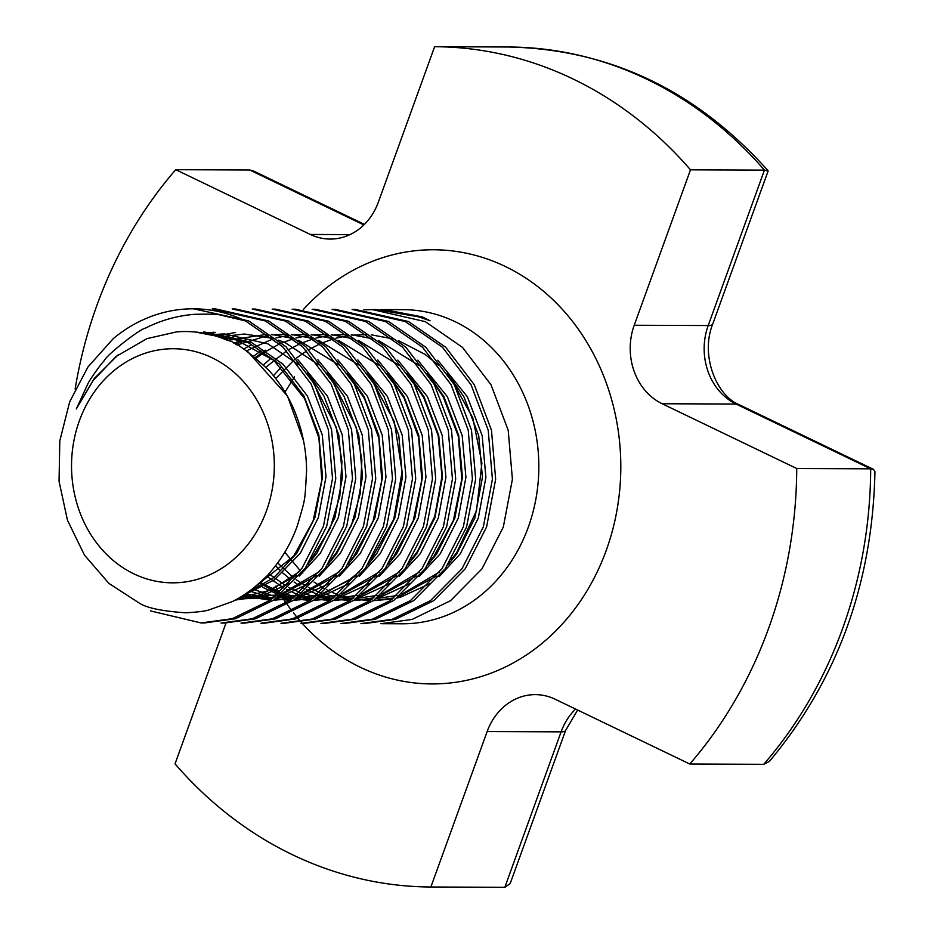 <?xml version="1.0" encoding="UTF-8"?>
<svg xmlns="http://www.w3.org/2000/svg" width="934" height="934" viewBox="0 0 934 934"><rect width="100%" height="100%" fill="white"/><g stroke="black" fill="none" stroke-linecap="round" stroke-linejoin="round"><path stroke-width="1.4" d="M363.828 309.796L376.098 309.563L418.922 316.895L430.107 320.806L422.39 316.906L384.026 309.586L380.208 309.644M245.397 320.887L220.436 315.062C217.669 314.209 209.146 313.964 194.856 314.326C177.693 315.564 161.232 320.164 145.435 328.138C140.695 328.453 106.861 354.43 103.872 361.143C100.463 364.353 89.209 380.745 88.041 383.465L76.308 408.975L93.155 380.535L116.026 356.484L147 338.622L176.666 331.885C194.179 330.484 211.177 333.333 227.686 340.443C234.387 341.202 248.129 351.172 268.934 370.366C281.414 384.469 290.626 399.775 296.592 416.307C303.095 433.808 306.422 451.963 306.574 470.783C304.764 503.251 305.581 497.192 297.537 525.188C291.606 542.105 282.839 557.4 271.21 571.071C269.692 573.581 263.575 579.419 252.88 588.607C243.669 595.367 236.664 599.745 231.901 601.729L209.169 609.855C205.41 611.163 197.529 612.144 185.551 612.797C161.757 611.128 146.241 607.847 139.014 602.92L108.916 583.411L84.48 555.135L67.458 520.226L59.052 481.267L59.799 440.906L69.641 401.935L87.889 367.062L113.201 338.692A157.052 136.06 90.2 0 1 193.56 308.804A157.052 136.06 90.2 0 1 245.397 320.887L282.617 346.654L311.162 384.096L328.313 429.535L332.516 478.535L323.444 526.286L302.079 568.141L270.627 599.978L232.239 618.693L201.09 622.955L150.432 610.883M212.216 308.885L265.384 320.969L302.604 346.736L331.138 384.178L348.3 429.617L352.503 478.617L343.432 526.367L322.067 568.222L290.602 600.06L252.227 618.775L221.078 623.036M232.204 308.967L285.372 321.051L322.592 346.818L351.126 384.259L368.288 429.698L372.491 478.698L363.419 526.461L342.054 568.304L310.59 600.142L272.214 618.857L241.065 623.118M252.192 309.049L305.36 321.133L342.58 346.899L371.113 384.341L388.275 429.78L392.478 478.78L383.407 526.543L362.042 568.386L330.578 600.223L292.202 618.938L261.053 623.2M272.168 309.131L325.336 321.214L362.567 346.981L391.101 384.423L408.263 429.862L412.466 478.862L403.395 526.624L382.029 568.467L350.565 600.305L312.189 619.02L281.041 623.282M292.155 309.212L345.323 321.296L382.555 347.063L411.088 384.504L428.251 429.944L432.454 478.944L423.382 526.706L402.017 568.549L370.553 600.387L332.177 619.102L301.028 623.363M312.143 309.294L365.311 321.378L402.542 347.144L431.076 384.586L448.238 430.025L452.441 479.025L443.37 526.788L422.005 568.631L390.54 600.469L352.153 619.184L321.016 623.445M332.13 309.376L385.298 321.459L422.518 347.226L451.064 384.668L468.226 430.107L472.429 479.107L463.346 526.869L441.992 568.713L410.528 600.55L372.141 619.265L341.003 623.527M352.118 309.458L405.286 321.541L442.506 347.308L471.051 384.75L488.213 430.189L492.416 479.189L483.333 526.951L461.98 568.794L430.516 600.632L392.128 619.347L360.991 623.608M372.187 309.539L425.274 321.623L462.493 347.39L491.039 384.831L508.201 430.27L512.404 479.27L503.321 527.033L481.967 568.876L450.503 600.714L412.116 619.429L380.979 623.69M355.375 309.469L408.543 321.553L445.763 347.32L474.309 384.761L491.471 430.2L495.662 479.2L486.591 526.963L465.225 568.806L433.773 600.644L395.386 619.359L364.248 623.62M335.388 309.387L388.556 321.471L425.776 347.238L454.321 384.68L471.483 430.119L475.675 479.119L466.603 526.881L445.249 568.724L413.785 600.562L375.398 619.277L344.261 623.538M315.4 309.306L368.568 321.389L405.788 347.156L434.333 384.598L451.496 430.037L455.699 479.037L446.615 526.799L425.262 568.643L393.798 600.48L355.41 619.195L324.273 623.457M295.413 309.224L348.58 321.308L385.8 347.074L414.346 384.516L431.508 429.955L435.711 478.955L426.628 526.718L405.274 568.561L373.81 600.399L335.423 619.114L304.286 623.375M275.425 309.142L328.593 321.226L365.813 346.993L394.358 384.434L411.52 429.873L415.723 478.873L406.64 526.636L385.287 568.479L353.823 600.317L315.435 619.032L284.298 623.293M255.437 309.061L308.605 321.144L345.837 346.911L374.371 384.353L391.533 429.792L395.736 478.792L386.664 526.554L365.299 568.397L333.835 600.235L295.448 618.95L264.31 623.211M235.45 308.979L288.618 321.062L325.849 346.829L354.383 384.271L371.545 429.71L375.748 478.71L366.677 526.472L345.311 568.316L313.847 600.153L275.472 618.868L244.323 623.13M215.462 308.897L268.63 320.981L305.862 346.748L334.395 384.189L351.558 429.628L355.761 478.628L346.689 526.391L325.324 568.234L293.86 600.072L255.484 618.787L224.335 623.048M193.56 308.804L248.654 320.899L285.874 346.666L314.408 384.108L331.57 429.547L335.773 478.547L326.702 526.309L305.336 568.152L273.872 599.99L235.496 618.705L204.348 622.966M133.819 573.826A117.042 101.397 -89.8 0 0 266.482 510.793A117.042 101.397 -89.8 0 0 212.041 357.745A117.042 101.397 -89.8 0 0 79.378 420.767A117.042 101.397 -89.8 0 0 133.819 573.826M763.72 764.316A420.148 363.991 -89.8 0 0 870.686 468.821L873.465 469.335L874.948 471.693C872.519 583.622 837.308 680.221 769.312 761.502L763.72 764.316L689.771 764.012A420.148 363.991 -89.8 0 0 796.737 468.518L662.148 403.745A60.021 52 90.2 0 1 634.221 325.254L690.495 169.825A420.148 363.991 -89.8 0 0 434.625 46.7L378.363 202.141A60.021 52 90.2 0 1 330.146 239.069A60.021 52 90.2 0 1 310.333 234.457L175.744 169.684A420.148 363.991 -89.8 0 0 96.938 305.255A420.148 363.991 -89.8 0 0 75.129 389.104M712.689 324.145C700.196 355.212 716.285 395.654 739.284 404.761A32.013 14.781 115.7 0 0 736.097 404.048A60.021 52 90.2 0 1 708.182 325.557A32.013 6.094 -160.1 0 0 712.689 324.145L768.11 171.039L764.444 170.128L690.495 169.825M634.221 325.254L708.182 325.557L764.444 170.128A420.148 363.991 -89.8 0 0 508.575 47.004L434.625 46.7M225.993 623.048L175.02 763.872A420.148 363.991 -89.8 0 0 430.878 886.996L504.827 887.3L510.186 883.552L565.607 730.446L577.644 710.05M364.423 224.382L253.277 170.887L249.693 169.988L175.744 169.684M430.878 886.996L487.151 731.556A60.021 52 90.2 0 1 535.369 694.627A60.021 52 90.2 0 1 555.181 699.239L689.771 764.012M662.148 403.745L736.097 404.048L870.686 468.821L796.737 468.518M422.39 316.906A161.897 140.263 -89.8 0 0 416.739 316.159M76.308 408.975L94.229 378.55L118.279 354.71M247.977 351.826L287.497 396.039L303.48 440.498M203.834 331.874L251.059 342.183L282.979 364.178L307.484 396.121L322.277 434.905L326.001 476.737L318.401 517.494L300.316 553.208L274.199 579.956L242.315 595.974M206.776 333.543L215.556 332.376M297.888 359.66L327.46 396.203L342.264 434.999L345.989 476.819L338.388 517.576L320.304 553.302L299.195 576.115M289.692 583.178L260.983 596.441L235.146 600.083M215.894 336.112L235.543 332.457M317.864 359.742L347.448 396.285L362.24 435.081L365.976 476.9L358.376 517.658L340.291 553.383L319.183 576.196M309.679 583.26L280.971 596.522L277.188 597.515M272.635 598.484L237.82 598.636M225.724 339.614L235.543 336.287M337.851 359.823L367.436 396.378L382.228 435.162L385.964 476.982L378.363 517.74L360.279 553.465L339.17 576.29M329.667 583.353L300.958 596.604L297.175 597.597M280.118 595.18L292.646 598.554L273.534 600.235L294.012 597.503M270.381 600.142L243.751 595.075M235.602 344.237L245.514 339.766M357.839 359.905L387.423 396.46L402.215 435.244L405.951 477.064L398.351 517.821L380.266 553.547L359.158 576.371M349.655 583.435L320.946 596.686L317.163 597.678M312.61 598.659L293.521 600.317M377.826 359.987L407.411 396.541L422.203 435.326L425.939 477.146L418.339 517.903L400.254 553.629L379.146 576.453M369.642 583.516L340.933 596.768L337.151 597.76M332.597 598.741L313.497 600.399M310.357 600.305L295.95 598.531M293.393 597.982L281.157 594.316M278.904 593.452L259.407 583.143M255.391 357.453L265.454 350.227M397.814 360.069L427.398 396.623L442.191 435.407L445.927 477.227L438.326 517.985L420.242 553.71L399.133 576.535M389.63 583.598L360.921 596.849L357.138 597.842M340.081 595.425L352.608 598.799L333.485 600.492M417.802 360.15L447.386 396.705L462.178 435.489L465.914 477.309L458.314 518.066L440.229 553.792L419.121 576.617M409.617 583.68L380.909 596.931L377.114 597.923M372.573 598.904L353.472 600.574M437.789 360.232L467.374 396.787L482.166 435.571L485.902 477.391L478.301 518.148L460.217 553.874L439.108 576.698M429.605 583.762L400.896 597.013L397.102 598.005M392.56 598.986L373.46 600.655M195.428 332.037L247.592 342.171L279.511 364.155L304.017 396.109L318.809 434.894L322.545 476.714L314.945 517.483L296.86 553.197L274.001 577.446L246.202 593.464M204.523 333.321L213.828 332.224M307.333 372.421L324.005 396.191L338.797 434.975L342.533 476.795L334.932 517.564L316.848 553.278L308.022 564.276M296.405 575.554L257.527 596.429L235.333 599.99M214.201 335.61L221.381 333.963M327.32 372.514L343.992 396.273L358.784 435.057L362.52 476.877L354.92 517.646L336.835 553.36L328.009 564.37M316.381 575.636L279.009 596.079M274.024 597.421L237.038 599.068M224.008 338.925L229.262 337.116M347.308 372.596L363.98 396.355L378.772 435.139L382.496 476.959L374.908 517.728L356.823 553.442L347.997 564.451M336.368 575.718L298.997 596.161M270.276 600.223L242.595 595.81M233.897 343.35L240.143 340.525M367.296 372.678L383.967 396.436L398.76 435.221L402.484 477.041L394.895 517.81L376.799 553.523L367.984 564.533M356.356 575.799L318.984 596.242M313.999 597.585L293.556 600.293M290.264 600.305L275.285 598.951M272.658 598.472L251.012 591.467M243.762 349.012L250.639 345.078M387.283 372.759L403.955 396.518L418.747 435.302L422.472 477.134L414.883 517.891L396.787 553.605L387.972 564.615M376.344 575.881L338.972 596.324M333.987 597.667L313.544 600.375M310.24 600.387L295.272 599.033M277.842 594.363L262.758 587.334M259.85 585.63L257.947 584.439M253.709 356.052L260.948 350.892M407.271 372.841L423.943 396.6L438.735 435.384L442.459 477.216L434.859 517.973L416.774 553.687L407.96 564.696M396.331 575.963L358.96 596.406M353.974 597.76L333.531 600.457M330.227 600.48L315.26 599.114M312.633 598.636L300.106 595.262M297.818 594.444L292.716 592.401M289.353 590.86L286.598 589.506M284.508 588.397L266.587 576.173M263.668 364.739L271.14 358.154M427.258 372.923L443.919 396.681L458.722 435.466L462.447 477.297L454.846 518.055L436.762 553.769L427.947 564.778M416.319 576.044L378.947 596.487M373.962 597.842L353.519 600.539M350.215 600.562L335.248 599.196M332.621 598.717L320.093 595.343M317.805 594.526L306.586 589.587M304.496 588.478L302.721 587.498M299.826 585.793L294.058 582.01M290.147 579.127L282.792 572.939M280.398 570.674L275.588 565.724M273.615 375.573L281.274 367.155M447.246 373.005L463.906 396.763L478.71 435.548L482.434 477.379L474.834 518.136L456.749 553.85L447.935 564.86M436.306 576.126L398.935 596.569M393.95 597.923L373.507 600.62M370.203 600.644L355.235 599.278M337.793 594.608L332.691 592.565M329.317 591.024L326.573 589.669M324.483 588.56L314.046 582.092M302.779 573.021L302.149 572.437M300.258 570.627L284.812 552.251M303.352 309.504A217.073 188.061 90.2 0 1 539.56 288.022A217.073 188.061 90.2 0 1 606.259 550.336A217.073 188.061 90.2 0 1 302.289 623.375M302.277 623.352A217.073 188.061 90.2 0 1 301.145 622.091M299.942 620.725A217.073 188.061 90.2 0 1 297.829 618.25M297.14 617.432A217.073 188.061 90.2 0 1 293.533 612.973M291.583 610.451A217.073 188.061 90.2 0 1 287.24 604.555M286.213 603.107A217.073 188.061 90.2 0 1 284.123 600.048M282.582 597.725A217.073 188.061 90.2 0 1 281.671 596.324M278.939 591.958A217.073 188.061 90.2 0 1 275.6 586.283M380.897 623.69L402.134 623.784A157.052 136.06 -89.8 0 0 528.305 527.126A157.052 136.06 -89.8 0 0 455.255 321.751A157.052 136.06 -89.8 0 0 403.418 309.668L384.026 309.586M504.827 887.3L561.101 731.859A32.013 6.094 19.9 0 0 565.607 730.446M487.151 731.556L561.101 731.859A60.021 52 90.2 0 1 575.601 709.069M363.863 224.931L249.693 169.988M349.993 234.621L310.333 234.457M285.127 391.93L294.514 376.776M376.239 598.601L396.95 595.518M401.994 594.036L439.575 571.982M451.169 559.828L456.668 552.659L476.48 510.828L481.909 462.995L472.756 417.65L450.643 378.34M438.49 365.241L425.168 354.441L398.538 340.641M393.167 338.89L371.253 334.816M367.727 334.606L351.826 335.154M349.047 335.493L335.89 338.19M333.496 338.867L321.798 343.082M319.626 344.039L308.804 349.666M306.761 350.892L296.51 358.014M294.56 359.567L275.74 378.503M277.69 562.933L294.152 578.239M296.136 579.699L306.656 586.377M308.769 587.509L320.093 592.576M322.405 593.405L335.072 596.814M337.734 597.305L352.912 598.566M356.263 598.507L376.962 595.437M382.006 593.954L419.588 571.9M431.181 559.746L434.006 556.197L453.364 520.495L461.816 479.084L458.337 436.353L443.195 396.798L430.656 378.258M418.514 365.159L378.55 340.56M373.18 338.808L351.266 334.734M347.74 334.524L331.839 335.072M329.06 335.411L315.902 338.108M313.509 338.785L301.81 343M299.639 343.957L288.816 349.585M286.773 350.81L265.945 367.179M268.794 573.815L286.668 586.295M288.781 587.428L300.106 592.495M302.418 593.323L315.097 596.733M317.747 597.223L332.924 598.484M336.275 598.425L356.975 595.355M362.018 593.872L399.6 571.818M411.193 559.664L417.405 551.492L434.754 516.409L441.957 476.48L438.186 435.571L423.721 397.639L410.668 378.177M398.526 365.077L358.563 340.478M353.204 338.727L331.278 334.652M327.752 334.442L311.851 334.991M309.084 335.329L295.915 338.026M293.521 338.703L281.823 342.918M279.651 343.875L264.497 352.188L256.196 358.119M260.271 582.361L280.118 592.413M282.43 593.242L295.109 596.651M297.759 597.141L312.937 598.402M316.287 598.344L336.987 595.273M342.031 593.791L379.613 571.736M391.206 559.583L394.066 555.999L413.237 520.763L421.783 479.901L418.689 437.649L404.165 398.351L390.681 378.095M378.539 364.996L338.575 340.396M333.216 338.645L311.291 334.57M307.765 334.36L291.863 334.909M289.096 335.248L275.927 337.945M273.534 338.622L246.518 350.822M252.332 589.027L275.121 596.569M277.772 597.059L292.949 598.32M296.3 598.262L317 595.192M322.043 593.709L347.646 581.1L359.625 571.655M371.218 559.513L393.751 519.281L402.11 471.775L394.311 421.573L370.693 378.001M358.551 364.914L318.587 340.315M313.229 338.563L291.303 334.489M287.777 334.279L271.876 334.827M269.109 335.166L236.979 344.985M245.362 594.024L272.962 598.239M276.312 598.18L297.012 595.11M302.056 593.627L339.637 571.573M351.242 559.419L353.881 556.104L373.086 521.09L381.761 480.438L378.889 438.326L364.669 399.052L350.705 377.92M338.563 364.832L298.6 340.233M293.241 338.482L271.315 334.407M267.789 334.197L227.616 340.42M240.201 597.258L277.024 595.028M282.068 593.545L319.65 571.491M331.243 559.338L336.112 553.045L351.453 525.258L360.244 493.619L361.867 460.205L356.134 427.177L330.718 377.85M318.564 364.75L285.36 342.801L278.612 340.151M273.253 338.4L244.276 334.022L218.684 336.999M239.151 597.877L271.082 590.054L299.662 571.41M311.267 559.256L330.041 528.551L339.824 496.071L341.961 461.489L336.193 427.223L310.73 377.768M298.588 364.669L267.871 343.84L224.323 333.94L210.827 334.699M251.106 589.961L293.766 556.057L313.077 520.974L321.798 480.239L318.926 438.023L304.624 398.666L273.895 360.407L232.905 338.12L207.593 333.94M739.284 404.761L873.465 469.335M508.586 47.004C609.832 49.315 696.32 90.551 768.052 170.7M360.909 623.608L364.167 623.62M340.922 623.527L344.179 623.538M320.934 623.445L324.191 623.457M300.946 623.363L304.204 623.375M280.971 623.282L284.216 623.293M260.983 623.2L264.229 623.211M240.995 623.118L244.241 623.13M221.008 623.036L224.265 623.048M201.02 622.955L204.277 622.966M352.211 309.458L355.457 309.469M332.224 309.376L335.481 309.387M312.236 309.294L315.494 309.306M292.249 309.212L295.506 309.224M272.261 309.131L275.518 309.142M252.273 309.049L255.531 309.061M232.286 308.967L235.543 308.979M212.298 308.885L215.556 308.897"/></g></svg>
